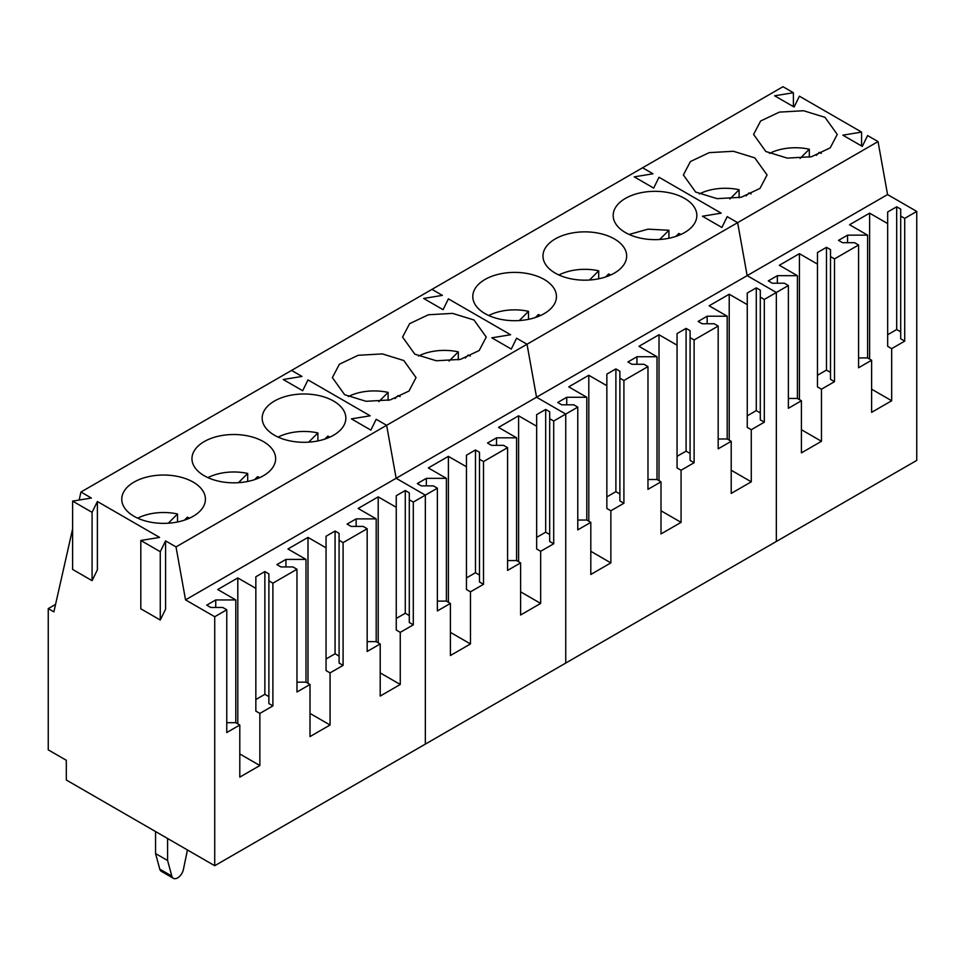 <?xml version="1.0" encoding="UTF-8"?>
<svg xmlns="http://www.w3.org/2000/svg" width="965" height="965" viewBox="0 0 965 965"><rect width="100%" height="100%" fill="white"/><g stroke="black" fill="none" stroke-linecap="round" stroke-linejoin="round"><path stroke-width="1.45" d="M821.312 153.399A39.119 22.581 0 0 0 819.225 152.398L816.257 155.377M809.309 157.211L809.309 149.213A39.119 22.581 0 0 0 769.527 153.399M809.309 149.213L800.094 158.429M751.12 193.929A39.119 22.581 0 0 0 749.021 192.928L746.054 195.907M739.118 197.741L739.118 189.743A39.119 22.581 0 0 0 699.323 193.929M739.118 189.743L729.89 198.959M680.916 234.459A39.119 22.581 0 0 0 678.817 233.458L675.85 236.437M668.914 238.271L668.914 230.273L648.01 229.163L629.12 234.459M668.914 230.273L659.698 239.489M610.712 274.989A39.119 22.581 0 0 0 608.613 274L605.646 276.967M598.71 278.801L598.71 270.803A39.119 22.581 0 0 0 558.916 274.989M598.71 270.803L589.494 280.019M540.509 315.519A39.119 22.581 0 0 0 538.422 314.53L535.442 317.497M528.506 319.331L528.506 311.333A39.119 22.581 0 0 0 488.712 315.519M528.506 311.333L519.291 320.549M470.305 356.049A39.119 22.581 0 0 0 468.218 355.06L465.251 358.027M458.303 359.861L458.303 351.863A39.119 22.581 0 0 0 418.508 356.049M458.303 351.863L449.087 361.079M400.101 396.579A39.119 22.581 0 0 0 398.014 395.59L395.047 398.557M388.099 400.391L388.099 392.393A39.119 22.581 0 0 0 348.317 396.579M388.099 392.393L378.883 401.609M329.897 437.109A39.119 22.581 0 0 0 327.81 436.12L324.843 439.087M317.895 440.921L317.895 432.923A39.119 22.581 0 0 0 278.113 437.109M317.895 432.923L308.679 442.139M259.706 477.639A39.119 22.581 0 0 0 257.607 476.65L254.639 479.617M247.691 481.451L247.691 473.453A39.119 22.581 0 0 0 207.909 477.639M247.691 473.453L238.476 482.669M189.502 518.169A39.119 22.581 0 0 0 187.403 517.18L184.436 520.147M177.5 521.981L177.5 513.983A39.119 22.581 0 0 0 137.706 518.169M177.5 513.983L168.284 523.211M79.154 500.027L80.964 492.017L291.563 370.427L301.985 376.434L291.563 370.427L431.97 289.367L442.38 295.374L431.97 289.367L642.581 167.777L652.991 173.784L642.581 167.777L782.977 86.705L793.399 92.724L774.642 95.788L794.099 107.019L799.418 96.198L861.588 132.096L861.588 145.992M861.588 132.096L842.843 135.16L862.288 146.391L867.607 135.57L878.041 141.59L887.559 194.568L916.75 211.419L916.75 460.401L214.725 865.714L66.308 780.01L66.308 760.275L48.25 749.853L48.25 608.625L53.871 611.87L72.616 528.904M793.399 92.724L793.399 106.62M652.991 173.784L634.234 176.86L653.691 188.091L634.234 176.86L652.991 173.784M659.011 177.258L653.691 188.091L659.011 177.258L721.193 213.156L702.436 216.232L721.892 227.463L702.436 216.232L721.193 213.156L659.011 177.258M878.041 141.59L737.634 222.65L727.2 216.63L721.892 227.463L727.2 216.63L737.634 222.65L747.151 275.628L776.343 292.479L776.343 541.462L776.343 292.479L764.316 299.427L764.316 422.188L751.277 429.715L751.277 481.825L731.217 493.405L731.217 441.294L718.177 448.822L718.177 326.061L694.112 339.957L694.112 462.718L681.073 470.244L681.073 522.355L661.013 533.934L661.013 481.825L647.973 489.352L647.973 366.591L623.909 380.487L623.909 503.248L610.869 510.774L610.869 562.885L590.809 574.465L590.809 522.355L577.77 529.881L577.77 407.121L565.743 414.069L565.743 663.051L565.743 414.069L553.705 421.017L553.705 543.778L540.665 551.305L540.665 603.415L520.605 614.995L520.605 562.885L507.578 570.412L507.578 447.663L483.501 461.56L483.501 584.308L470.462 591.835L470.462 643.945L450.402 655.525L450.402 603.415L437.374 610.942L437.374 488.194L425.336 495.142L425.336 744.111L425.336 495.142L413.297 502.09L413.297 624.837L400.258 632.365L400.258 684.475L380.21 696.054L380.21 643.945L367.17 651.472L367.17 528.724L343.094 542.62L343.094 665.368L330.066 672.895L330.066 725.005L310.006 736.585L310.006 684.475L296.967 692.001L296.967 569.254L272.902 583.149L272.902 705.898L259.862 713.425L259.862 765.534L239.803 777.115L239.803 725.005L226.763 732.531L226.763 609.784L214.725 616.731L214.725 865.714M754.799 157.874L733.376 151.264L709.203 152.639L690.433 161.529L683.377 174.954L695.632 192.035L717.055 198.645L741.229 197.27L760.01 188.38L767.054 174.954L754.799 157.874M765.836 151.505L787.259 158.115L811.432 156.74L830.214 147.85L837.258 134.424L825.003 117.344L803.58 110.734L779.406 112.109L760.637 120.999L753.581 134.424L765.836 151.505M887.559 194.568L747.151 275.628L776.343 292.479L788.381 285.531L788.381 408.292L801.42 400.764L801.42 452.875L821.48 441.294L821.48 389.185L834.508 381.657L834.508 258.897L830.503 256.581L830.503 249.633L826.486 247.317L817.464 252.528L817.464 386.869L821.48 389.185M817.464 264.108L799.418 253.686L779.358 265.266L797.404 275.688L777.344 275.688L768.321 280.899L772.338 283.215L784.364 283.215L788.381 285.531M916.75 211.419L904.712 218.367L900.707 216.051L900.707 209.103L896.69 206.787L887.667 211.998L887.667 223.578L869.61 213.156L849.562 224.736L867.607 235.158L847.547 235.158L838.525 240.369L842.542 242.685L854.568 242.685L858.585 245.001L834.508 258.897M904.712 218.367L904.712 341.115L891.672 348.655L891.672 400.764L871.624 412.344L871.624 360.234L858.585 367.762L858.585 245.001M777.344 275.688L777.344 283.215M797.404 275.688L797.404 398.449L788.381 398.449M797.404 398.449L801.42 400.764M799.418 253.686L799.418 399.606M801.42 429.715L821.48 441.294M826.486 247.317L826.486 370.078L817.464 375.288M830.503 372.394L826.486 370.078M830.503 256.581L830.503 379.342L834.508 381.657M847.547 235.158L847.547 242.685M867.607 235.158L867.607 357.919L858.585 357.919M867.607 357.919L871.624 360.234M869.61 213.156L869.61 359.077M887.667 223.578L887.667 346.339L891.672 348.655M871.624 389.185L891.672 400.764M896.69 206.787L896.69 329.535L887.667 334.746M900.707 331.851L896.69 329.535M900.707 216.051L900.707 338.799L904.712 341.115M155.558 831.541L155.558 853.555L167.596 860.503L171.818 876.087A8.504 4.909 120 0 0 173.362 878.295A8.504 4.909 120 0 0 183.434 869.381L187.439 849.948M167.596 838.489L167.596 860.503M155.558 853.555L159.78 869.139A8.504 4.909 120 0 0 161.336 871.347L173.362 878.295M80.964 492.017L91.373 498.036L72.616 501.1L92.073 512.331L97.393 501.51L159.575 537.409L140.818 540.472L160.274 551.703L165.582 540.882L176.016 546.902L386.627 425.312L396.145 478.278L386.627 425.312L376.193 419.28L370.874 430.113L376.193 419.28L386.627 425.312L527.023 344.24L536.54 397.218L527.023 344.24L516.601 338.22L511.281 349.053L516.601 338.22L527.023 344.24L737.634 222.65L747.151 275.628L536.54 397.218L565.743 414.069L536.54 397.218L396.145 478.278L425.336 495.142L396.145 478.278L185.533 599.868L214.725 616.731M442.38 295.374L423.635 298.45L443.08 309.681L423.635 298.45L442.38 295.374M448.399 298.848L443.08 309.681L448.399 298.848L510.582 334.746L491.824 337.822L511.281 349.053L491.824 337.822L510.582 334.746L448.399 298.848M625.429 232.565A41.845 24.161 180 0 1 613.173 215.484A41.845 24.161 180 0 1 639.011 193.169A41.845 24.161 180 0 1 684.607 198.404A41.845 24.161 180 0 1 696.851 215.484A41.845 24.161 180 0 1 671.025 237.8A41.845 24.161 180 0 1 625.429 232.565M555.225 273.095A41.845 24.161 180 0 1 542.969 256.014A41.845 24.161 180 0 1 568.807 233.699A41.845 24.161 180 0 1 614.403 238.934A41.845 24.161 180 0 1 626.659 256.014A41.845 24.161 180 0 1 600.821 278.33A41.845 24.161 180 0 1 555.225 273.095M485.033 313.625A41.845 24.161 180 0 1 472.778 296.545A41.845 24.161 180 0 1 498.603 274.229A41.845 24.161 180 0 1 544.2 279.464A41.845 24.161 180 0 1 556.455 296.545A41.845 24.161 180 0 1 530.629 318.86A41.845 24.161 180 0 1 485.033 313.625M764.316 299.427L760.299 297.111L760.299 290.163L756.283 287.847L747.26 293.058L747.26 304.638L729.214 294.216L709.154 305.796L727.2 316.218L707.152 316.218L698.117 321.429L702.134 323.745L714.172 323.745L718.177 326.061M623.909 380.487L619.892 378.171L619.892 371.223L615.887 368.907L606.852 374.118L606.852 385.698L588.807 375.276L568.747 386.856L586.804 397.278L566.745 397.278L557.722 402.489L561.726 404.805L573.765 404.805L577.77 407.121M694.112 339.957L690.096 337.641L690.096 330.693L686.091 328.377L677.056 333.588L677.056 345.168L659.011 334.746L638.951 346.326L657.008 356.748L636.948 356.748L627.913 361.959L631.93 364.275L643.969 364.275L647.973 366.591M707.152 316.218L707.152 323.745M727.2 316.218L727.2 438.979L718.177 438.979M727.2 438.979L731.217 441.294M729.214 294.216L729.214 440.137M747.26 304.638L747.26 427.399L751.277 429.715M731.217 470.244L751.277 481.825M756.283 287.847L756.283 410.608L747.26 415.819M760.299 412.923L756.283 410.608M760.299 297.111L760.299 419.871L764.316 422.188M566.745 397.278L566.745 404.805M586.804 397.278L586.804 520.038L577.77 520.038M586.804 520.038L590.809 522.355M588.807 375.276L588.807 521.197M606.852 385.698L606.852 508.459L610.869 510.774M590.809 551.305L610.869 562.885M615.887 368.907L615.887 491.668L606.852 496.879M619.892 493.983L615.887 491.668M619.892 378.171L619.892 500.931L623.909 503.248M636.948 356.748L636.948 364.275M657.008 356.748L657.008 479.508L647.973 479.508M657.008 479.508L661.013 481.825M659.011 334.746L659.011 480.667M677.056 345.168L677.056 467.929L681.073 470.244M661.013 510.774L681.073 522.355M686.091 328.377L686.091 451.137L677.056 456.349M690.096 453.454L686.091 451.137M690.096 337.641L690.096 460.401L694.112 462.718M301.985 376.434L283.228 379.51L302.684 390.741L283.228 379.51L301.985 376.434M307.992 379.908L302.684 390.741L307.992 379.908L370.174 415.806L351.429 418.882L370.874 430.113L351.429 418.882L370.174 415.806L307.992 379.908M403.792 360.524L382.369 353.914L358.196 355.289L339.415 364.191L332.37 377.605L344.626 394.685L366.049 401.295L390.222 399.92L408.991 391.03L416.048 377.605L403.792 360.524M414.829 354.155L436.252 360.765L460.426 359.39L479.195 350.5L486.251 337.075L473.996 319.994L452.573 313.384L428.4 314.759L409.618 323.661L402.574 337.075L414.829 354.155M483.501 461.56L479.496 459.244L479.496 452.296L475.48 449.98L466.457 455.191L466.457 466.77L448.399 456.349L428.339 467.929L446.397 478.351L426.337 478.351L417.314 483.562L421.319 485.878L433.357 485.878L437.374 488.194M553.705 421.017L549.688 418.701L549.688 411.753L545.683 409.437L536.661 414.648L536.661 426.228L518.603 415.806L498.543 427.386L516.601 437.82L496.541 437.82L487.518 443.031L491.523 445.348L503.561 445.348L507.578 447.663M426.337 478.351L426.337 485.878M446.397 478.351L446.397 601.099L437.374 601.099M446.397 601.099L450.402 603.415M448.399 456.349L448.399 602.256M466.457 466.77L466.457 589.519L470.462 591.835M450.402 632.365L470.462 643.945M475.48 449.98L475.48 572.728L466.457 577.938M479.496 575.044L475.48 572.728M479.496 459.244L479.496 581.992L483.501 584.308M496.541 437.82L496.541 445.348M516.601 437.82L516.601 560.569L507.578 560.569M516.601 560.569L520.605 562.885M518.603 415.806L518.603 561.726M536.661 426.228L536.661 548.989L540.665 551.305M520.605 591.835L540.665 603.415M545.683 409.437L545.683 532.197L536.661 537.409M549.688 534.514L545.683 532.197M549.688 418.701L549.688 541.462L553.705 543.778M274.422 435.215A41.845 24.161 180 0 1 262.166 418.135A41.845 24.161 180 0 1 287.992 395.819A41.845 24.161 180 0 1 333.588 401.054A41.845 24.161 180 0 1 345.844 418.135A41.845 24.161 180 0 1 320.018 440.462A41.845 24.161 180 0 1 274.422 435.215M204.218 475.745A41.845 24.161 180 0 1 191.963 458.665A41.845 24.161 180 0 1 217.788 436.349A41.845 24.161 180 0 1 263.385 441.584A41.845 24.161 180 0 1 275.64 458.665A41.845 24.161 180 0 1 249.814 480.992A41.845 24.161 180 0 1 204.218 475.745M134.014 516.287A41.845 24.161 180 0 1 121.759 499.207A41.845 24.161 180 0 1 147.585 476.879A41.845 24.161 180 0 1 193.193 482.114A41.845 24.161 180 0 1 205.436 499.207A41.845 24.161 180 0 1 179.611 521.522A41.845 24.161 180 0 1 134.014 516.287M176.016 546.902L185.533 599.868M413.297 502.09L409.293 499.774L409.293 492.826L405.276 490.51L396.253 495.721L396.253 507.3L378.196 496.879L358.148 508.459L376.193 518.881L356.133 518.881L347.111 524.091L351.127 526.408L363.154 526.408L367.17 528.724M272.902 583.149L268.885 580.833L268.885 573.885L264.868 571.569L255.846 576.781L255.846 588.361L237.8 577.938L217.74 589.519L235.786 599.941L215.738 599.941L206.703 605.152L210.72 607.468L222.758 607.468L226.763 609.784M343.094 542.62L339.089 540.303L339.089 533.356L335.072 531.039L326.049 536.25L326.049 547.831L307.992 537.409L287.944 548.989L305.989 559.41L285.93 559.41L276.907 564.621L280.924 566.938L292.95 566.938L296.967 569.254M55.56 604.404L48.25 608.625M97.393 501.51L97.393 569.832L92.073 580.653L72.616 569.422L72.616 501.1M165.582 540.882L165.582 609.205L160.274 620.025L140.818 608.794L140.818 540.472M92.073 512.331L92.073 580.653M160.274 551.703L160.274 620.025M356.133 518.881L356.133 526.408M376.193 518.881L376.193 641.629L367.17 641.629M376.193 641.629L380.21 643.945M378.196 496.879L378.196 642.787M396.253 507.3L396.253 630.049L400.258 632.365M380.21 672.895L400.258 684.475M405.276 490.51L405.276 613.258L396.253 618.469M409.293 615.573L405.276 613.258M409.293 499.774L409.293 622.522L413.297 624.837M215.738 599.941L215.738 607.468M235.786 599.941L235.786 722.688L226.763 722.688M235.786 722.688L239.803 725.005M237.8 577.938L237.8 723.847M255.846 588.361L255.846 711.109L259.862 713.425M239.803 753.954L259.862 765.534M264.868 571.569L264.868 694.318L255.846 699.529M268.885 696.634L264.868 694.318M268.885 580.833L268.885 703.582L272.902 705.898M285.93 559.41L285.93 566.938M305.989 559.41L305.989 682.159L296.967 682.159M305.989 682.159L310.006 684.475M307.992 537.409L307.992 683.317M326.049 547.831L326.049 670.578L330.066 672.895M310.006 713.425L330.066 725.005M335.072 531.039L335.072 653.788L326.049 658.999M339.089 656.103L335.072 653.788M339.089 540.303L339.089 663.051L343.094 665.368M159.78 869.139L171.818 876.087"/></g></svg>
